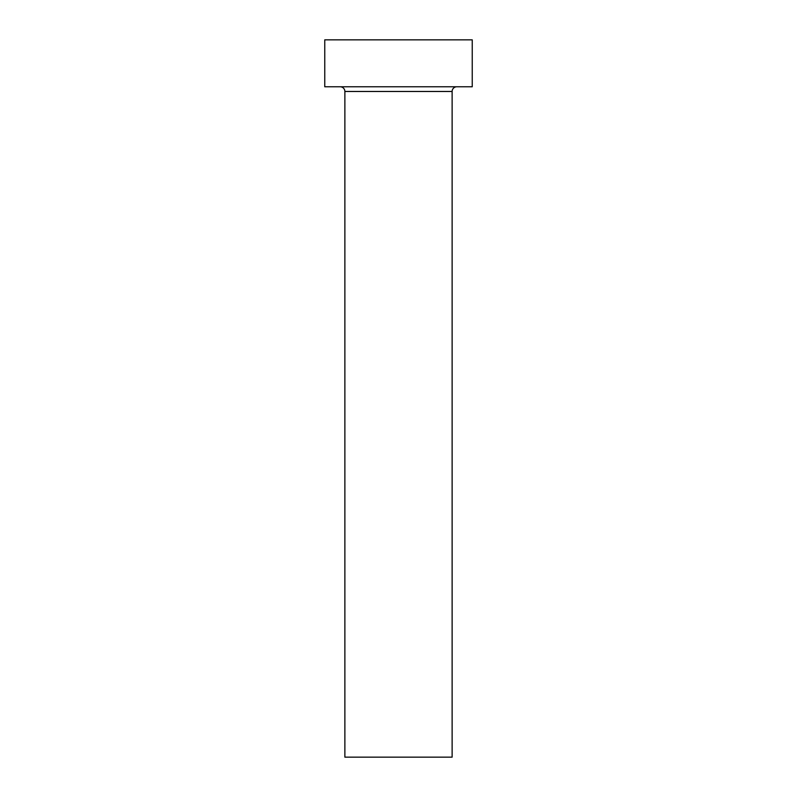 <?xml version="1.0" encoding="UTF-8"?>
<svg xmlns="http://www.w3.org/2000/svg" width="797" height="797" viewBox="0 0 797 797"><rect width="100%" height="100%" fill="white"/><g stroke="black" fill="none" stroke-linecap="round" stroke-linejoin="round"><path stroke-width="1.2" d="M452.128 91.466A4.692 4.692 0 0 1 456.82 86.773A4.692 4.692 0 0 0 452.128 91.466L344.872 91.466L344.872 757.15L452.128 757.15L452.128 91.466L452.128 757.15L344.872 757.15L344.872 91.466A4.692 4.692 0 0 0 340.18 86.773A4.692 4.692 0 0 1 344.872 91.466L452.128 91.466M324.758 39.85L324.758 86.773L472.242 86.773L472.242 39.85L324.758 39.85L324.758 86.773L472.242 86.773L472.242 39.85L324.758 39.85"/></g></svg>
